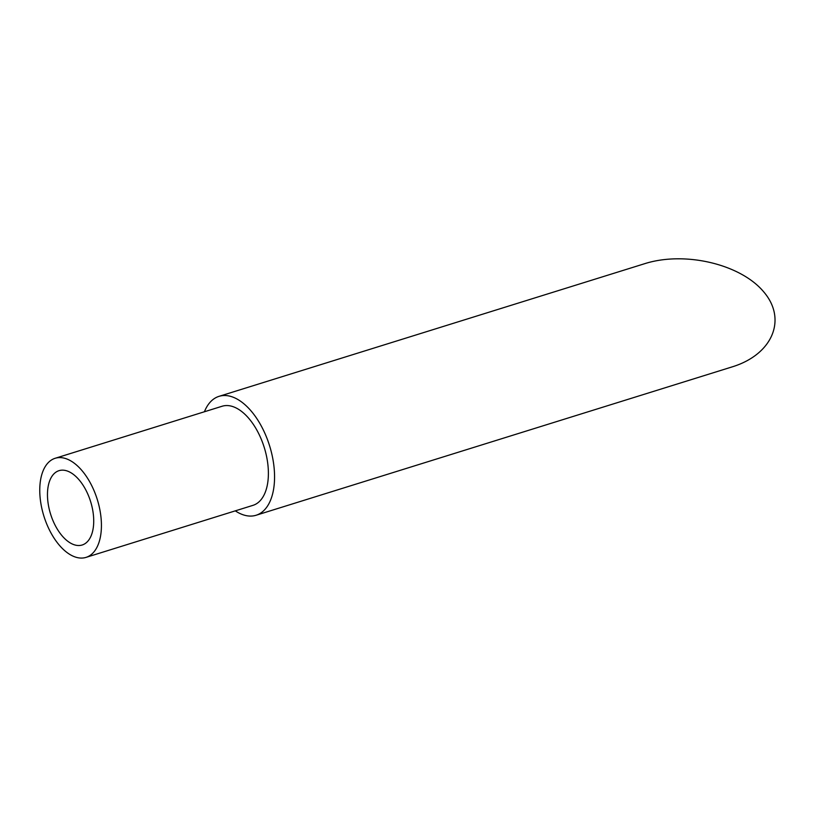 <?xml version="1.0" encoding="UTF-8"?>
<svg xmlns="http://www.w3.org/2000/svg" width="816" height="816" viewBox="0 0 816 816"><rect width="100%" height="100%" fill="white"/><g stroke="black" fill="none" stroke-linecap="round" stroke-linejoin="round"><path stroke-width="1.22" d="M70.655 472.576A38.923 20.971 -107.3 0 0 59.017 470.669A38.923 20.971 -107.3 0 0 50.572 514.07A38.923 20.971 -107.3 0 0 82.181 544.996A38.923 20.971 -107.3 0 0 92.942 511.489A38.923 20.971 -107.3 0 0 70.655 472.576M70.513 554.839A51.898 27.958 72.7 0 1 40.8 502.952A51.898 27.958 72.7 0 1 55.151 458.286A51.898 27.958 72.7 0 1 97.288 499.514A51.898 27.958 72.7 0 1 86.037 557.379A51.898 27.958 72.7 0 1 70.513 554.839M204.408 411.764A62.281 33.558 72.7 0 1 219.035 396.341A62.281 33.558 72.7 0 1 269.596 445.811A62.281 33.558 72.7 0 1 256.091 515.253A62.281 33.558 72.7 0 1 237.466 512.203A62.281 33.558 72.7 0 1 235.294 510.857M219.035 396.341L644.64 263.701C684.767 250.93 740.591 264.119 763.684 291.822C787.379 319.342 772.568 354.552 732.085 366.904L256.091 515.253M55.151 458.286L222.115 406.246A51.898 27.958 72.7 0 1 264.251 447.474A51.898 27.958 72.7 0 1 253.001 505.339L86.037 557.379"/></g></svg>
